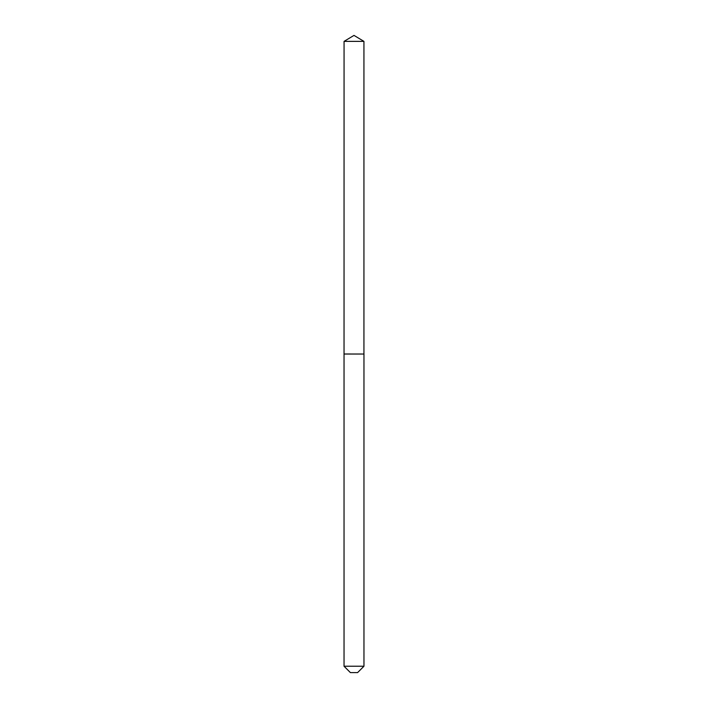 <?xml version="1.0" encoding="UTF-8"?>
<svg xmlns="http://www.w3.org/2000/svg" width="708" height="708" viewBox="0 0 708 708"><rect width="100%" height="100%" fill="white"/><g stroke="black" fill="none" stroke-linecap="round" stroke-linejoin="round"><path stroke-width="1.06" d="M344.061 41.374L354 35.4L363.939 41.374L344.061 41.374L344.035 354.035L363.965 354.035L344.061 354M363.939 41.374L363.939 354M363.965 666.228L357.593 672.6L350.407 672.6L344.035 666.228L363.965 666.228L363.965 354.035M344.035 666.228L344.035 354.035"/></g></svg>
